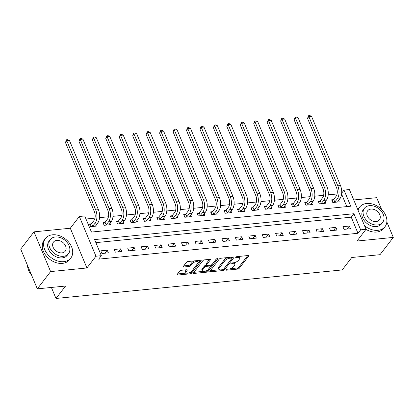 <?xml version="1.0" encoding="UTF-8"?>
<svg xmlns="http://www.w3.org/2000/svg" width="414" height="414" viewBox="0 0 414 414"><rect width="100%" height="100%" fill="white"/><g stroke="black" fill="none" stroke-linecap="round" stroke-linejoin="round"><path stroke-width="0.62" d="M226.08 269.793A0.88 0.367 157.3 0 0 226.008 270.063A0.88 0.367 157.3 0 0 226.453 270.197L237.677 269.079A1.258 0.528 157.3 0 0 239.256 268.293L248.643 256.09A1.258 0.528 157.3 0 0 248.747 255.712A1.258 0.528 157.3 0 0 248.11 255.521L236.886 256.639A0.88 0.367 157.3 0 0 235.783 257.187A0.88 0.367 157.3 0 0 235.711 257.451A0.88 0.367 157.3 0 0 236.156 257.586L237.61 257.441A4.026 1.682 157.3 0 1 239.654 258.057A4.026 1.682 157.3 0 1 239.318 259.273L238.536 260.292A4.026 1.682 157.3 0 1 233.486 262.797L232.037 262.942A0.88 0.367 157.3 0 0 230.929 263.49A0.88 0.367 157.3 0 0 230.857 263.754A0.88 0.367 157.3 0 0 231.307 263.894L232.756 263.749A4.026 1.682 157.3 0 1 234.8 264.365A4.026 1.682 157.3 0 1 234.469 265.581L233.687 266.595A4.026 1.682 157.3 0 1 228.637 269.1L227.182 269.245A0.88 0.367 157.3 0 0 226.08 269.793M181.311 270.285A1.258 0.528 157.3 0 0 179.733 271.066L177.099 274.492A1.258 0.528 157.3 0 0 176.995 274.87A1.258 0.528 157.3 0 0 177.637 275.067L190.098 273.82A1.258 0.528 157.3 0 0 191.677 273.038L201.064 260.836A1.258 0.528 157.3 0 0 201.168 260.458A1.258 0.528 157.3 0 0 200.531 260.261L188.07 261.508A1.258 0.528 157.3 0 0 186.491 262.29L183.309 266.425A1.258 0.528 157.3 0 0 183.205 266.802A1.258 0.528 157.3 0 0 183.842 266.999L189.177 266.466A1.258 0.528 157.3 0 0 190.756 265.684L192.334 263.63A3.364 1.408 157.3 0 1 195.605 261.715A3.364 1.408 157.3 0 1 198.259 262.052A3.364 1.408 157.3 0 1 197.98 263.066L191.801 271.103A3.364 1.408 157.3 0 1 188.525 273.017A3.364 1.408 157.3 0 1 185.87 272.681A3.364 1.408 157.3 0 1 186.15 271.667L187.18 270.326A1.258 0.528 157.3 0 0 187.283 269.944A1.258 0.528 157.3 0 0 186.647 269.752L181.311 270.285M101.337 255.692L95.955 256.225L79.333 216.491L84.715 215.953L91.453 232.063L350.756 206.203L344.018 190.093L349.4 189.56L366.023 229.294L360.641 229.832L353.903 213.722L94.599 239.582L101.337 255.692L98.677 259.143L357.986 233.284L360.641 229.832M366.023 229.294L356.987 241.036L393.3 237.413L380.016 254.682L351.771 257.498L342.207 269.928L55.999 298.468L65.567 286.038L37.322 288.853L50.606 271.589L86.919 267.967L95.955 256.225M209.945 271.217A1.258 0.528 157.3 0 0 209.841 271.594A1.258 0.528 157.3 0 0 210.483 271.791L222.944 270.549A1.258 0.528 157.3 0 0 224.523 269.762L233.91 257.56A1.258 0.528 157.3 0 0 234.013 257.182A1.258 0.528 157.3 0 0 233.377 256.985L220.916 258.232A1.258 0.528 157.3 0 0 219.337 259.014L209.945 271.217M206.519 272.184L194.057 273.426A1.258 0.528 157.3 0 1 193.421 273.235A1.258 0.528 157.3 0 1 193.524 272.852L202.912 260.649A1.258 0.528 157.3 0 1 204.49 259.868L209.826 259.335A1.258 0.528 157.3 0 1 210.462 259.531A1.258 0.528 157.3 0 1 210.359 259.909L206.55 264.856A1.258 0.528 157.3 0 0 206.446 265.239A1.258 0.528 157.3 0 0 207.083 265.431L210.622 265.079A1.258 0.528 157.3 0 0 212.201 264.292L216.165 259.143A0.88 0.367 157.3 0 1 217.024 258.641A0.88 0.367 157.3 0 1 217.717 258.729A0.88 0.367 157.3 0 1 217.645 258.993L208.097 271.403A1.258 0.528 157.3 0 1 206.519 272.184L206.068 271.108L205.577 271.16M37.322 288.853L20.7 249.119L33.984 231.85L50.606 271.589M393.3 237.413L386.842 221.976M381.599 209.443L376.678 197.68L353.753 199.967M357.986 233.284L351.243 217.174L95.877 242.64M349.349 226.034L342.89 226.681L344.013 229.366L350.472 228.719L349.349 226.034L347.015 229.066M335.899 227.379L329.44 228.021L330.563 230.707L337.022 230.06L335.899 227.379L333.565 230.407M322.449 228.719L315.991 229.361L317.114 232.047L323.572 231.405L322.449 228.719L320.115 231.747M308.999 230.06L302.541 230.701L303.664 233.387L310.122 232.746L308.999 230.06L306.665 233.087M295.549 231.4L289.091 232.042L290.214 234.728L296.672 234.086L295.549 231.4L293.221 234.427M282.1 232.74L275.646 233.387L276.769 236.068L283.223 235.426L282.1 232.74L279.771 235.773M268.65 234.081L262.197 234.728L263.32 237.413L269.773 236.767L268.65 234.081L266.321 237.113M255.2 235.426L248.747 236.068L249.87 238.754L256.323 238.107L255.2 235.426L252.871 238.454M241.75 236.767L235.297 237.408L236.42 240.094L242.873 239.447L241.75 236.767L239.421 239.794M228.3 238.107L221.847 238.749L222.97 241.434L229.423 240.793L228.3 238.107L225.972 241.134M214.85 239.447L208.397 240.089L209.52 242.775L215.973 242.133L214.85 239.447L212.522 242.475M201.401 240.788L194.947 241.434L196.07 244.115L202.524 243.473L201.401 240.788L199.072 243.82M187.951 242.128L181.498 242.775L182.621 245.461L189.079 244.814L187.951 242.128L185.622 245.16M174.506 243.468L168.048 244.115L169.171 246.801L175.629 246.154L174.506 243.468L172.172 246.501M161.056 244.814L154.598 245.455L155.721 248.141L162.179 247.494L161.056 244.814L158.722 247.841M147.607 246.154L141.148 246.796L142.271 249.482L148.729 248.84L147.607 246.154L145.273 249.181M134.157 247.494L127.698 248.136L128.821 250.822L135.28 250.18L134.157 247.494L131.823 250.522M120.707 248.835L114.248 249.482L115.371 252.162L121.83 251.521L120.707 248.835L118.373 251.867M107.257 250.175L100.799 250.822L101.922 253.508L108.38 252.861L107.257 250.175L104.923 253.208M337.084 193.975L328.209 194.859M323.634 195.315L314.759 196.2M310.184 196.66L301.309 197.545M296.734 198.001L287.859 198.886M283.285 199.341L274.41 200.226M269.835 200.681L260.96 201.566M256.385 202.022L247.51 202.907M242.935 203.362L234.06 204.247M229.485 204.702L220.615 205.587M216.036 206.048L207.166 206.933M202.586 207.388L193.716 208.273M189.136 208.728L180.266 209.613M175.686 210.069L166.816 210.954M162.241 211.409L153.366 212.294M148.792 212.749L139.916 213.634M135.342 214.095L126.467 214.98M121.892 215.435L113.017 216.32M108.442 216.776L99.567 217.66M94.992 218.116L85.993 219.016M346.818 206.596L341.591 194.099M333.415 199.657L331.661 199.833L332.784 202.513L339.237 201.872L338.626 200.407M319.965 200.997L318.211 201.173L319.334 203.859L325.787 203.212L325.176 201.747M306.515 202.337L304.761 202.513L305.884 205.199L312.342 204.552L311.726 203.088M293.065 203.678L291.311 203.854L292.434 206.539L298.892 205.893L298.277 204.433M279.616 205.018L277.861 205.194L278.984 207.88L285.443 207.238L284.827 205.774M266.166 206.363L264.411 206.534L265.534 209.22L271.993 208.578L271.377 207.114M252.716 207.704L250.962 207.88L252.085 210.56L258.543 209.919L257.932 208.454M239.271 209.044L237.512 209.22L238.635 211.906L245.093 211.259L244.483 209.794M225.821 210.384L224.062 210.56L225.185 213.246L231.643 212.599L231.033 211.135M212.372 211.725L210.617 211.901L211.74 214.587L218.194 213.94L217.583 212.48M198.922 213.065L197.167 213.241L198.29 215.927L204.744 215.285L204.133 213.821M185.472 214.411L183.718 214.581L184.841 217.267L191.294 216.625L190.683 215.161M172.022 215.751L170.268 215.927L171.391 218.608L177.844 217.966L177.233 216.501M158.572 217.091L156.818 217.267L157.941 219.948L164.394 219.306L163.784 217.842M145.123 218.432L143.368 218.608L144.491 221.293L150.944 220.646L150.334 219.182M131.673 219.772L129.918 219.948L131.041 222.634L137.495 221.987L136.884 220.527M118.223 221.112L116.469 221.288L117.592 223.974L124.05 223.332L123.434 221.868M104.773 222.458L103.019 222.628L104.142 225.314L110.6 224.673L109.984 223.208M91.323 223.798L89.569 223.969L90.692 226.655L97.15 226.013L96.534 224.548M51.393 287.451L55.999 298.468M86.919 267.967L70.297 228.233L33.984 231.85M70.297 228.233L79.333 216.491M341.69 193.121L344.018 190.093M351.243 217.174L353.903 213.722M234.8 264.365L234.355 263.288A4.026 1.682 157.3 0 0 233.708 262.771M239.654 258.057L239.204 256.985A4.026 1.682 157.3 0 0 238.567 256.468M230.453 268.681L237.227 268.003A1.258 0.528 157.3 0 0 238.806 267.221L247.784 255.552M223.757 268.981A1.258 0.528 157.3 0 0 224.072 268.691L233.051 257.022M210.359 270.684L219.57 269.762M222.509 269.711A0.88 0.367 157.3 0 0 223.617 269.167L231.856 258.455A0.88 0.367 157.3 0 0 231.933 258.186A0.88 0.367 157.3 0 0 231.483 258.051L229.951 258.207A4.026 1.682 157.3 0 0 224.905 260.711L219.27 268.034A4.026 1.682 157.3 0 0 218.939 269.25A4.026 1.682 157.3 0 0 220.978 269.866L222.509 269.711M227.69 257.555A4.026 1.682 157.3 0 0 224.455 259.64L224.905 260.711M218.939 269.25L218.488 268.174A4.026 1.682 157.3 0 1 218.82 266.958L224.455 259.64M202.834 271.434L193.933 272.319M209.5 259.371L206.1 263.785A1.258 0.528 157.3 0 0 205.996 264.163L206.446 265.239L205.908 265.307A1.258 0.528 157.3 0 0 204.33 266.088L204.775 267.165A1.258 0.528 157.3 0 1 206.353 266.378L209.893 266.026A1.258 0.528 157.3 0 1 210.529 266.218A1.258 0.528 157.3 0 1 210.426 266.6L208.247 269.431A3.364 1.408 157.3 0 1 204.977 271.346A3.364 1.408 157.3 0 1 202.322 271.01A3.364 1.408 157.3 0 1 202.601 269.995L204.775 267.165M216.444 258.9L207.647 270.326L208.097 271.403M204.33 266.088L202.151 268.919A3.364 1.408 157.3 0 0 201.872 269.938L202.322 271.01M210.084 265.146A1.258 0.528 157.3 0 0 210.074 265.131L210.529 266.218M206.068 271.108A1.258 0.528 157.3 0 0 207.647 270.326M185.87 272.681L185.42 271.61A3.364 1.408 157.3 0 1 185.7 270.59L186.321 269.788M198.259 262.052L197.809 260.975A3.364 1.408 157.3 0 0 197.364 260.577M194.435 260.872A3.364 1.408 157.3 0 0 191.884 262.559L192.334 263.63M183.718 265.891L188.727 265.39A1.258 0.528 157.3 0 0 190.305 264.608L191.884 262.559M189.245 272.79L189.648 272.748A1.258 0.528 157.3 0 0 191.227 271.967L200.205 260.297M177.513 273.959L186.316 273.08M332.028 200.707L333.7 199.439L336.07 196.36A6.407 3.436 -95.7 0 0 336.478 187.537L307.524 118.321L308.678 115.635L309.755 115.532L311.54 116.329L340.494 185.544A9.61 5.154 84.3 0 1 339.878 198.777L337.482 202.048M311.54 116.329L308.854 116.598L337.808 185.814A9.61 5.154 84.3 0 1 337.193 199.046L334.538 202.342M308.678 115.635L308.854 116.598L307.524 118.321M333.7 199.439L334.822 202.125M318.578 202.053L320.25 200.78L322.62 197.701A6.407 3.436 -95.7 0 0 323.029 188.882L294.075 119.662L295.229 116.976L296.305 116.872L298.096 117.669L327.044 186.885A9.61 5.154 84.3 0 1 326.429 200.117L324.033 203.388M298.096 117.669L295.405 117.938L324.359 187.154A9.61 5.154 84.3 0 1 323.743 200.386L321.088 203.683M295.229 116.976L295.405 117.938L294.075 119.662M320.25 200.78L321.373 203.465M305.128 203.393L306.8 202.12L309.17 199.046A6.407 3.436 -95.7 0 0 309.579 190.223L280.625 121.002L281.779 118.321L282.855 118.213L284.646 119.009L313.6 188.225A9.61 5.154 84.3 0 1 312.979 201.463L310.583 204.728M284.646 119.009L281.955 119.279L310.909 188.494A9.61 5.154 84.3 0 1 310.293 201.727L307.638 205.023M281.779 118.321L281.955 119.279L280.625 121.002M306.8 202.12L307.923 204.806M291.679 204.733L293.35 203.465L295.72 200.386A6.407 3.436 -95.7 0 0 296.129 191.563L267.175 122.347L268.329 119.662L269.405 119.553L271.196 120.35L300.15 189.565A9.61 5.154 84.3 0 1 299.534 202.803L297.133 206.068M271.196 120.35L268.505 120.619L297.459 189.835A9.61 5.154 84.3 0 1 296.843 203.072L294.188 206.363M268.329 119.662L268.505 120.619L267.175 122.347M293.35 203.465L294.473 206.146M278.229 206.074L279.9 204.806L282.27 201.727A6.407 3.436 -95.7 0 0 282.679 192.903L253.725 123.688L254.879 121.002L255.956 120.893L257.746 121.69L286.7 190.911A9.61 5.154 84.3 0 1 286.084 204.143L283.688 207.409M257.746 121.69L255.055 121.959L284.009 191.175A9.61 5.154 84.3 0 1 283.393 204.412L280.739 207.704M254.879 121.002L255.055 121.959L253.725 123.688M279.9 204.806L281.023 207.492M364.506 225.677A16.017 11.742 37.6 0 0 377.941 230.324A16.017 11.742 37.6 0 0 385.02 226.665A16.017 11.742 37.6 0 0 383.224 211.269A16.017 11.742 37.6 0 0 366.711 203.471A16.017 11.742 37.6 0 0 359.631 207.129A16.017 11.742 37.6 0 0 358.084 210.317M365.96 229.372A16.017 11.742 37.6 0 0 376.616 232.047A16.017 11.742 37.6 0 0 383.69 228.393L385.02 226.665M382.691 222.339L381.465 223.927A11.53 8.456 -142.4 0 1 376.367 226.561A11.53 8.456 -142.4 0 1 364.48 220.952A11.53 8.456 -142.4 0 1 363.187 209.867L364.408 208.278A11.53 8.456 37.6 0 0 365.702 219.363A11.53 8.456 37.6 0 0 377.594 224.973A11.53 8.456 37.6 0 0 382.691 222.339A11.53 8.456 37.6 0 0 381.392 211.254A11.53 8.456 37.6 0 0 369.505 205.644A11.53 8.456 37.6 0 0 364.408 208.278M370.944 209.08A7.431 5.449 37.6 0 0 367.658 210.778A7.431 5.449 37.6 0 0 368.491 217.919A7.431 5.449 37.6 0 0 376.155 221.537A7.431 5.449 37.6 0 0 379.441 219.839A7.431 5.449 37.6 0 0 378.603 212.698A7.431 5.449 37.6 0 0 370.944 209.08M359.631 207.129L358.301 208.858A16.017 11.742 37.6 0 0 357.784 209.608M63.761 261.653A16.017 11.742 37.6 0 0 70.841 257.994A16.017 11.742 37.6 0 0 69.045 242.599A16.017 11.742 37.6 0 0 52.531 234.8A16.017 11.742 37.6 0 0 45.452 238.459A16.017 11.742 37.6 0 0 47.253 253.854A16.017 11.742 37.6 0 0 63.761 261.653M45.452 238.459L44.122 240.187A16.017 11.742 37.6 0 0 45.923 255.583A16.017 11.742 37.6 0 0 62.436 263.376A16.017 11.742 37.6 0 0 69.511 259.723L70.841 257.994M68.512 253.673L67.285 255.257A11.53 8.456 -142.4 0 1 62.188 257.891A11.53 8.456 -142.4 0 1 50.301 252.281A11.53 8.456 -142.4 0 1 49.007 241.196L50.229 239.608A11.53 8.456 37.6 0 0 51.522 250.693A11.53 8.456 37.6 0 0 63.414 256.302A11.53 8.456 37.6 0 0 68.512 253.673A11.53 8.456 37.6 0 0 67.213 242.583A11.53 8.456 37.6 0 0 55.326 236.974A11.53 8.456 37.6 0 0 50.229 239.608M56.765 240.41A7.431 5.449 37.6 0 0 53.478 242.107A7.431 5.449 37.6 0 0 54.312 249.249A7.431 5.449 37.6 0 0 61.976 252.866A7.431 5.449 37.6 0 0 65.262 251.169A7.431 5.449 37.6 0 0 64.424 244.027A7.431 5.449 37.6 0 0 56.765 240.41M27.526 265.441A16.017 11.742 37.6 0 0 31.619 275.227M264.779 207.414L266.45 206.146L268.821 203.067A6.407 3.436 -95.7 0 0 269.229 194.244L240.275 125.028L241.429 122.342L242.506 122.233L244.296 123.03L273.25 192.251A9.61 5.154 84.3 0 1 272.635 205.484L270.238 208.754M244.296 123.03L241.605 123.3L270.559 192.52A9.61 5.154 84.3 0 1 269.944 205.753L267.289 209.044M241.429 122.342L241.605 123.3L240.275 125.028M266.45 206.146L267.573 208.832M251.329 208.754L253.001 207.486L255.371 204.407A6.407 3.436 -95.7 0 0 255.78 195.584L226.825 126.368L227.979 123.682L229.056 123.579L230.846 124.376L259.801 193.592A9.61 5.154 84.3 0 1 259.185 206.824L256.789 210.095M230.846 124.376L228.155 124.64L257.11 193.861A9.61 5.154 84.3 0 1 256.494 207.093L253.839 210.39M227.979 123.682L228.155 124.64L226.825 126.368M253.001 207.486L254.124 210.172M237.879 210.1L239.551 208.827L241.921 205.748A6.407 3.436 -95.7 0 0 242.33 196.929L213.376 127.709L214.53 125.023L215.606 124.919L217.397 125.716L246.351 194.932A9.61 5.154 84.3 0 1 245.735 208.164L243.339 211.435M217.397 125.716L214.706 125.985L243.66 195.201A9.61 5.154 84.3 0 1 243.044 208.433L240.394 211.73M214.53 125.023L214.706 125.985L213.376 127.709M239.551 208.827L240.674 211.513M224.429 211.44L226.101 210.167L228.471 207.093A6.407 3.436 -95.7 0 0 228.88 198.27L199.926 129.049L201.08 126.368L202.156 126.26L203.947 127.057L232.901 196.272A9.61 5.154 84.3 0 1 232.285 209.51L229.889 212.775M203.947 127.057L201.256 127.326L230.21 196.541A9.61 5.154 84.3 0 1 229.594 209.774L226.944 213.07M201.08 126.368L201.256 127.326L199.926 129.049M226.101 210.167L227.224 212.853M210.985 212.78L212.656 211.513L215.021 208.433A6.407 3.436 -95.7 0 0 215.435 199.61L186.481 130.394L187.63 127.709L188.706 127.6L190.497 128.397L219.451 197.613A9.61 5.154 84.3 0 1 218.835 210.85L216.439 214.116M190.497 128.397L187.806 128.666L216.76 197.882A9.61 5.154 84.3 0 1 216.144 211.119L213.495 214.411M187.63 127.709L187.806 128.666L186.481 130.394M212.656 211.513L213.779 214.193M197.535 214.121L199.206 212.853L201.571 209.774A6.407 3.436 -95.7 0 0 201.985 200.95L173.031 131.735L174.18 129.049L175.257 128.94L177.047 129.737L206.001 198.958A9.61 5.154 84.3 0 1 205.385 212.191L202.989 215.456M177.047 129.737L174.356 130.006L203.31 199.222A9.61 5.154 84.3 0 1 202.694 212.46L200.045 215.751M174.18 129.049L174.356 130.006L173.031 131.735M199.206 212.853L200.329 215.539M184.085 215.461L185.757 214.193L188.122 211.114A6.407 3.436 -95.7 0 0 188.536 202.291L159.581 133.075L160.73 130.389L161.807 130.281L163.597 131.078L192.551 200.298A9.61 5.154 84.3 0 1 191.936 213.531L189.54 216.801M163.597 131.078L160.906 131.347L189.86 200.567A9.61 5.154 84.3 0 1 189.245 213.8L186.595 217.091M160.73 130.389L160.906 131.347L159.581 133.075M185.757 214.193L186.88 216.879M170.635 216.801L172.307 215.534L174.672 212.454A6.407 3.436 -95.7 0 0 175.086 203.631L146.132 134.415L147.286 131.73L148.357 131.621L150.147 132.423L179.102 201.639A9.61 5.154 84.3 0 1 178.486 214.871L176.09 218.142M150.147 132.423L147.456 132.687L176.411 201.908A9.61 5.154 84.3 0 1 175.795 215.14L173.145 218.437M147.286 131.73L147.456 132.687L146.132 134.415M172.307 215.534L173.43 218.219M157.185 218.147L158.857 216.874L161.222 213.795A6.407 3.436 -95.7 0 0 161.636 204.977L132.682 135.756L133.836 133.07L134.912 132.966L136.698 133.763L165.652 202.979A9.61 5.154 84.3 0 1 165.036 216.212L162.64 219.482M136.698 133.763L134.012 134.032L162.966 203.248A9.61 5.154 84.3 0 1 162.345 216.481L159.695 219.777M133.836 133.07L134.012 134.032L132.682 135.756M158.857 216.874L159.98 219.56M143.736 219.487L145.407 218.214L147.772 215.14A6.407 3.436 -95.7 0 0 148.186 206.317L119.232 137.096L120.386 134.415L121.462 134.307L123.248 135.104L152.202 204.319A9.61 5.154 84.3 0 1 151.586 217.557L149.19 220.822M123.248 135.104L120.562 135.373L149.516 204.588A9.61 5.154 84.3 0 1 148.9 217.821L146.245 221.117M120.386 134.415L120.562 135.373L119.232 137.096M145.407 218.214L146.53 220.9M130.286 220.828L131.957 219.56L134.327 216.481A6.407 3.436 -95.7 0 0 134.736 207.657L105.782 138.442L106.936 135.756L108.013 135.647L109.798 136.444L138.752 205.66A9.61 5.154 84.3 0 1 138.136 218.897L135.74 222.163M109.798 136.444L107.112 136.713L136.066 205.929A9.61 5.154 84.3 0 1 135.45 219.166L132.796 222.458M106.936 135.756L107.112 136.713L105.782 138.442M131.957 219.56L133.08 222.24M116.836 222.168L118.507 220.9L120.878 217.821A6.407 3.436 -95.7 0 0 121.286 208.998L92.332 139.782L93.486 137.096L94.563 136.987L96.353 137.784L125.307 207.005A9.61 5.154 84.3 0 1 124.686 220.238L122.29 223.503M96.353 137.784L93.662 138.053L122.616 207.269A9.61 5.154 84.3 0 1 122.001 220.507L119.346 223.798M93.486 137.096L93.662 138.053L92.332 139.782M118.507 220.9L119.63 223.581M103.386 223.508L105.058 222.24L107.428 219.161A6.407 3.436 -95.7 0 0 107.837 210.338L78.883 141.122L80.037 138.436L81.113 138.328L82.903 139.125L111.858 208.345A9.61 5.154 84.3 0 1 111.242 221.578L108.841 224.849M82.903 139.125L80.212 139.394L109.167 208.615A9.61 5.154 84.3 0 1 108.551 221.847L105.896 225.138M80.037 138.436L80.212 139.394L78.883 141.122M105.058 222.24L106.181 224.926M89.936 224.849L91.608 223.581L93.978 220.502A6.407 3.436 -95.7 0 0 94.387 211.678L65.433 142.463L66.587 139.777L67.663 139.668L69.454 140.47L98.408 209.686A9.61 5.154 84.3 0 1 97.792 222.918L95.391 226.189M69.454 140.47L66.763 140.734L95.717 209.955A9.61 5.154 84.3 0 1 95.101 223.187L92.446 226.479M66.587 139.777L66.763 140.734L65.433 142.463M91.608 223.581L92.731 226.267M226.225 269.649L226.453 270.197M235.928 257.037L236.156 257.586M231.074 263.345L231.307 263.894M232.404 262.906L232.756 263.749M237.258 256.602L237.61 257.441M248.405 255.521L248.643 256.09M238.806 267.221L239.256 268.293M237.227 268.003L237.677 269.079M233.672 256.985L233.91 257.56M224.072 268.691L224.523 269.762M222.592 269.705L222.944 270.549M210.136 270.968L210.483 271.791M231.131 257.213L231.483 258.051M229.599 257.363L229.951 258.207M218.82 266.958L219.27 268.034M193.716 272.603L194.057 273.426M210.121 259.335L210.359 259.909M206.1 263.785L206.55 264.856M217.474 258.595L217.645 258.993M202.151 268.919L202.601 269.995M209.541 265.188L209.893 266.026M205.908 265.307L206.353 266.378M186.942 269.752L187.18 270.326M185.7 270.59L186.15 271.667M190.305 264.608L190.756 265.684M188.727 265.39L189.177 266.466M183.5 266.176L183.842 266.999M200.826 260.261L201.064 260.836M191.227 271.967L191.677 273.038M189.648 272.748L190.098 273.82M177.29 274.244L177.637 275.067M339.878 198.777L337.193 199.046M340.494 185.544L337.808 185.814M326.429 200.117L323.743 200.386M327.044 186.885L324.359 187.154M312.979 201.463L310.293 201.727M313.6 188.225L310.909 188.494M299.534 202.803L296.843 203.072M300.15 189.565L297.459 189.835M286.084 204.143L283.393 204.412M286.7 190.911L284.009 191.175M272.635 205.484L269.944 205.753M273.25 192.251L270.559 192.52M259.185 206.824L256.494 207.093M259.801 193.592L257.11 193.861M245.735 208.164L243.044 208.433M246.351 194.932L243.66 195.201M232.285 209.51L229.594 209.774M232.901 196.272L230.21 196.541M218.835 210.85L216.144 211.119M219.451 197.613L216.76 197.882M205.385 212.191L202.694 212.46M206.001 198.958L203.31 199.222M191.936 213.531L189.245 213.8M192.551 200.298L189.86 200.567M178.486 214.871L175.795 215.14M179.102 201.639L176.411 201.908M165.036 216.212L162.345 216.481M165.652 202.979L162.966 203.248M151.586 217.557L148.9 217.821M152.202 204.319L149.516 204.588M138.136 218.897L135.45 219.166M138.752 205.66L136.066 205.929M124.686 220.238L122.001 220.507M125.307 207.005L122.616 207.269M111.242 221.578L108.551 221.847M111.858 208.345L109.167 208.615M97.792 222.918L95.101 223.187M98.408 209.686L95.717 209.955M231.509 257.177L231.933 258.186"/></g></svg>
